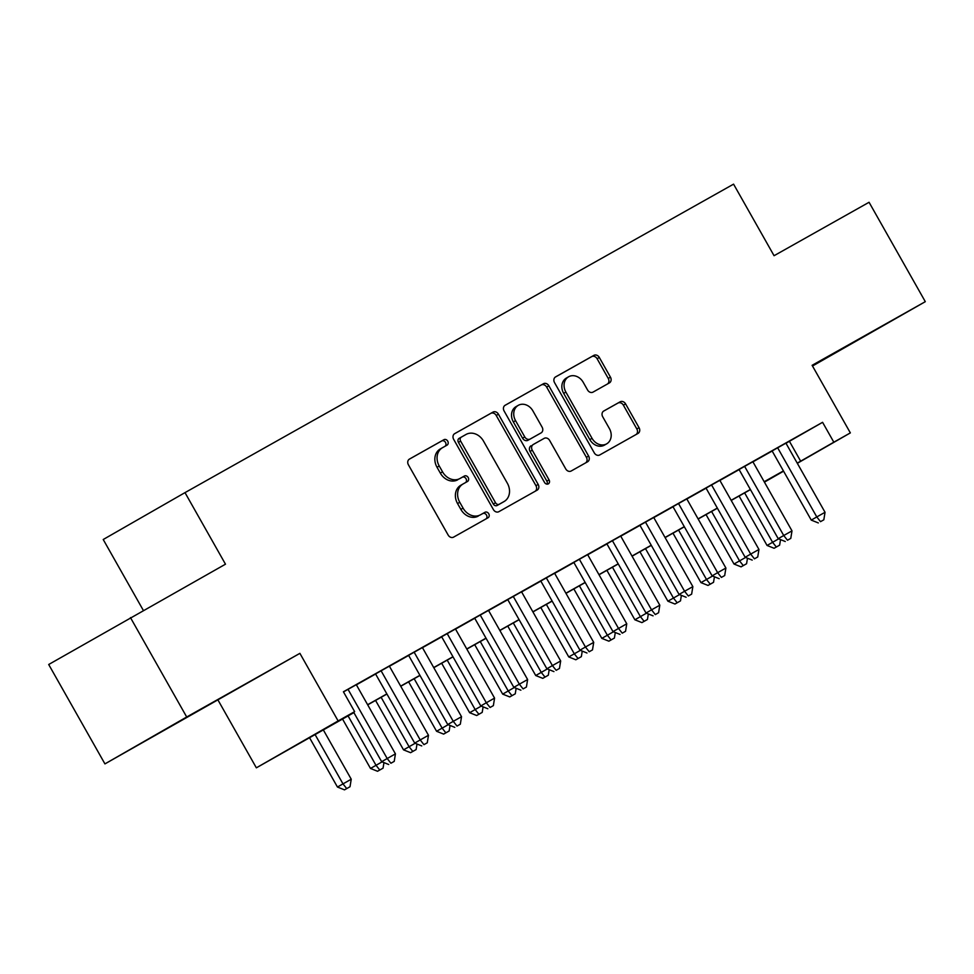 <?xml version="1.0" encoding="UTF-8"?>
<svg xmlns="http://www.w3.org/2000/svg" width="974" height="974" viewBox="0 0 974 974"><rect width="100%" height="100%" fill="white"/><g stroke="black" fill="none" stroke-linecap="round" stroke-linejoin="round"><path stroke-width="1.46" d="M447.736 441.149A3.141 2.605 60.2 0 0 443.913 439.7L409.445 459.083A4.48 3.726 60.2 0 0 409.433 459.095A4.48 3.726 60.2 0 0 408.41 464.805L448.15 535.043A4.48 3.726 60.2 0 0 453.604 537.124L488.071 517.742A3.141 2.605 60.2 0 0 484.979 512.275L480.523 514.783A14.342 11.907 60.2 0 1 463.076 508.136L459.765 502.28A14.342 11.907 60.2 0 1 463.003 484.005A14.342 11.907 60.2 0 1 463.076 483.956L467.544 481.448A3.141 2.605 60.2 0 0 467.557 481.448A3.141 2.605 60.2 0 0 464.452 475.994L459.984 478.502A14.342 11.907 60.2 0 1 442.549 471.842L439.237 465.998A14.342 11.907 60.2 0 1 442.476 447.711A14.342 11.907 60.2 0 1 442.549 447.675L447.005 445.167A3.141 2.605 60.2 0 0 447.736 441.149M445.057 446.262A3.141 2.605 60.2 0 0 441.709 440.966L409.141 459.278M486.111 518.838A3.141 2.605 60.2 0 0 482.775 513.554L480.523 514.783M465.584 482.556A3.141 2.605 60.2 0 0 462.236 477.26L459.984 478.502M812.377 365.774L872.461 331.732L812.328 365.688M206.013 706.406L157.764 733.836L206.013 706.406M609.42 382.892A4.48 3.726 60.2 0 0 609.444 382.879A4.48 3.726 60.2 0 0 610.454 377.169L599.314 357.458A4.48 3.726 60.2 0 0 593.86 355.376L555.582 376.901A4.48 3.726 60.2 0 0 555.557 376.914A4.48 3.726 60.2 0 0 554.547 382.636L594.286 452.873A4.48 3.726 60.2 0 0 599.74 454.955L638.019 433.43A4.48 3.726 60.2 0 0 638.043 433.418A4.48 3.726 60.2 0 0 639.054 427.696L625.588 403.893A4.48 3.726 60.2 0 0 620.134 401.824L603.746 411.028A4.48 3.726 60.2 0 0 603.734 411.04A4.48 3.726 60.2 0 0 602.711 416.762L609.395 428.56A11.992 9.959 60.2 0 1 606.68 443.84A11.992 9.959 60.2 0 1 592.034 438.324L565.882 392.084A11.992 9.959 60.2 0 1 568.585 376.792A11.992 9.959 60.2 0 1 583.231 382.319L587.59 390.026A4.48 3.726 60.2 0 0 593.044 392.108L609.42 382.892M785.981 443.255L822.58 422.314L833.829 442.196L850.351 432.894L797.329 463.307M130.467 617.613L186.704 716.998L104.936 763.896L48.7 664.499L225.481 564.189L184.999 492.625L733.568 184.147L774.062 255.712L869.064 202.275L925.3 301.672L812.109 365.311L850.351 432.894M104.936 763.896L299.895 653.347L186.704 716.998M299.895 653.347L338.124 720.93L354.646 711.641L321.493 730.658L353.806 712.481M822.58 422.314L343.408 691.771L354.646 711.641M498.432 414.193A4.48 3.726 60.2 0 0 492.978 412.112L454.7 433.637A4.48 3.726 60.2 0 0 454.675 433.649A4.48 3.726 60.2 0 0 453.665 439.359L493.404 509.597A4.48 3.726 60.2 0 0 498.858 511.679L537.137 490.153A4.48 3.726 60.2 0 0 537.161 490.141A4.48 3.726 60.2 0 0 538.172 484.431L498.432 414.193L496.216 415.46A4.48 3.726 60.2 0 0 490.762 413.378L454.395 433.832M505.141 405.269L543.419 383.744A4.48 3.726 60.2 0 1 548.873 385.826L588.613 456.063A4.48 3.726 60.2 0 1 587.602 461.773A4.48 3.726 60.2 0 1 587.578 461.786L571.19 471.002A4.48 3.726 60.2 0 1 565.748 468.92L549.628 440.443A4.48 3.726 60.2 0 0 544.174 438.361L533.302 444.473A4.48 3.726 60.2 0 0 533.289 444.485A4.48 3.726 60.2 0 0 532.267 450.195L549.056 479.853A3.141 2.605 60.2 0 1 544.515 482.41L504.106 410.991A4.48 3.726 60.2 0 1 505.116 405.281A4.48 3.726 60.2 0 1 505.141 405.269L505.092 405.294M812.511 366.005L925.3 301.672M353.659 712.213L381.65 761.68L395.432 753.864L356.301 684.698L362.084 681.447L343.481 691.905M389.369 666.155L375.562 673.923M422.412 647.576L402.822 658.594L408.605 655.344L447.736 724.522L453.263 721.344L414.133 652.178M455.467 628.997L441.648 636.765M488.51 610.406L474.691 618.173M521.553 591.827L507.746 599.594M554.608 573.248L540.789 581.015M573.808 562.375L612.975 631.602L626.757 623.786L587.626 554.608L593.409 551.357L573.832 562.424M620.694 536.077L606.887 543.845M653.749 517.498L639.93 525.266M686.792 498.907L672.973 506.675M719.835 480.328L706.028 488.096M752.89 461.749L739.071 469.517M356.374 684.844L375.611 674.02M389.43 666.253L408.654 655.441M422.473 647.673L441.709 636.862M455.515 629.094L474.752 618.271M488.571 610.503L507.795 599.692M521.614 591.924L540.85 581.113M554.656 573.345L573.893 562.522M587.712 554.754L606.936 543.942M620.755 536.175L639.991 525.363M653.798 517.596L673.034 506.772M686.84 499.005L706.077 488.193M719.896 480.426L739.132 469.614M752.939 461.846L772.175 451.023M785.933 443.158L772.114 450.925M184.999 492.625L103.22 539.511L143.324 610.381M783.583 471.185L764.42 482.13M353.891 712.615L256.357 767.829L338.124 720.93M218.115 700.245L256.357 767.829M797.231 463.137L833.829 442.196M367.624 704.713L386.861 693.902M400.667 686.134L419.904 675.323M433.722 667.555L452.947 656.732M466.765 648.964L486.002 638.153M499.808 630.385L519.045 619.574M532.863 611.806L552.088 600.982M565.906 593.215L585.143 582.403M598.949 574.636L618.186 563.824M632.004 556.057L651.229 545.233M665.047 537.465L684.284 526.654M698.09 518.886L717.327 508.075M731.145 500.307L750.37 489.484M764.188 481.716L783.425 470.905M764.359 482.033L783.498 471.051L764.261 481.85M750.443 489.618L731.218 500.429M717.4 508.197L698.163 519.02M684.357 526.788L665.12 537.599M651.302 545.367L632.077 556.178M618.259 563.946L599.022 574.77M585.216 582.537L565.979 593.349M552.161 601.116L532.936 611.928M519.118 619.695L499.881 630.519M486.075 638.287L466.838 649.098M453.02 656.866L433.795 667.677M419.977 675.445L400.74 686.268M386.934 694.036L367.697 704.847M789.427 441.319L800.677 461.201M442.403 447.748L440.333 448.941A14.342 11.907 60.2 0 0 440.26 448.977A14.342 11.907 60.2 0 0 437.022 467.264L439.237 465.998M457.78 479.768A14.342 11.907 60.2 0 1 440.333 473.121L437.022 467.264M462.93 484.041L460.872 485.222A14.342 11.907 60.2 0 0 460.799 485.271A14.342 11.907 60.2 0 0 457.549 503.558L459.765 502.28M478.307 516.062A14.342 11.907 60.2 0 1 460.86 509.402L457.549 503.558M535.225 491.225A4.48 3.726 60.2 0 0 535.956 485.697L496.216 415.46M461.359 437.095A3.141 2.605 60.2 0 0 461.347 437.095A3.141 2.605 60.2 0 0 460.641 441.1L495.523 502.754A3.141 2.605 60.2 0 0 499.333 504.203L504.033 501.561A14.342 11.907 60.2 0 0 504.106 501.525A14.342 11.907 60.2 0 0 507.357 483.238L483.506 441.1A14.342 11.907 60.2 0 0 466.059 434.441L459.131 438.361A3.141 2.605 60.2 0 0 458.425 442.366L460.641 441.1M461.335 437.107L459.156 438.361A3.141 2.605 60.2 0 0 459.131 438.361M501.975 502.754A14.342 11.907 60.2 0 1 501.902 502.791A14.342 11.907 60.2 0 1 501.829 502.827L497.13 505.482A3.141 2.605 60.2 0 1 493.307 504.021L458.425 442.366M504.836 405.464L543.419 383.744M585.666 462.857A4.48 3.726 60.2 0 0 586.397 457.33L546.658 387.092A4.48 3.726 60.2 0 0 541.203 385.01M531.073 445.751L531.098 445.739A4.48 3.726 60.2 0 0 531.073 445.751A4.48 3.726 60.2 0 0 530.063 451.461L546.84 481.119L549.056 479.853M547.035 484.139A3.141 2.605 60.2 0 0 546.84 481.119M532.9 410.882A11.992 9.959 60.2 0 0 518.253 405.354A11.992 9.959 60.2 0 0 515.55 420.634L524.767 436.924A4.48 3.726 60.2 0 0 530.221 439.006L541.081 432.894A4.48 3.726 60.2 0 0 541.106 432.882A4.48 3.726 60.2 0 0 542.116 427.172L532.9 410.882M518.253 405.354L516.05 406.621A11.992 9.959 60.2 0 0 513.335 421.9L515.55 420.634M538.914 434.136A4.48 3.726 60.2 0 1 538.89 434.148A4.48 3.726 60.2 0 0 538.89 434.148L528.005 440.272A4.48 3.726 60.2 0 1 522.551 438.19L513.335 421.9M568.585 376.792L566.381 378.058A11.992 9.959 60.2 0 0 563.666 393.35L565.882 392.084M606.68 443.84L604.477 445.106A11.992 9.959 60.2 0 1 589.83 439.591L563.666 393.35M636.107 434.501A4.48 3.726 60.2 0 0 636.838 428.974L623.372 405.16A4.48 3.726 60.2 0 0 617.918 403.09L603.442 411.223M607.52 383.963A4.48 3.726 60.2 0 0 608.251 378.436L597.099 358.724A4.48 3.726 60.2 0 0 591.644 356.654L555.277 377.108M309.476 737.586L337.442 787.029L351.237 779.212L323.283 729.818M315.028 734.469L342.97 783.863L346.72 788.587L344.504 789.853L350.019 786.724L346.72 788.587M351.237 779.212L350.019 786.724M344.504 789.853L337.442 787.029M390.915 763.239L394.227 761.376L390.915 763.239L387.177 758.515L348.035 689.336M381.65 761.68L388.711 764.505M394.227 761.376L395.432 753.864M342.519 719.007L370.497 768.449L382.088 761.863M348.071 715.89L376.013 765.284L379.763 770.008L377.547 771.274L383.062 768.145L379.763 770.008M383.963 762.605L383.062 768.145M377.547 771.274L370.497 768.449M375.562 700.428L403.54 749.858L415.143 743.284M381.114 697.299L409.068 746.693L412.806 751.417L410.602 752.683L416.117 749.566L412.806 751.417M417.006 744.026L416.117 749.566M410.602 752.683L403.54 749.858M408.617 681.837L436.583 731.279L448.186 724.693M414.169 678.72L442.111 728.114L445.861 732.838L443.645 734.104L449.16 730.975L445.861 732.838M450.049 725.447L449.16 730.975M443.645 734.104L436.583 731.279M441.66 663.257L469.638 712.7L481.229 706.113M447.212 660.141L475.154 709.535L478.904 714.259L476.688 715.525L482.203 712.396L478.904 714.259M483.104 706.856L482.203 712.396M476.688 715.525L469.638 712.7M375.526 673.874L414.693 743.101L420.22 739.936L381.077 670.757M423.958 744.66L427.269 742.797L423.958 744.66L420.22 739.936L428.475 735.285L389.344 666.106M414.693 743.101L421.754 745.926M427.269 742.797L428.475 735.285M457.013 726.068L460.312 724.218L457.013 726.068L453.263 721.344L461.53 716.706L422.387 647.527M447.736 724.522L454.797 727.347M460.312 724.218L461.53 716.706M441.624 636.716L480.791 705.931L486.306 702.765L447.176 633.587M490.056 707.489L493.368 705.639L490.056 707.489L486.306 702.765L494.573 698.115L455.442 628.948M480.791 705.931L487.852 708.755M493.368 705.639L494.573 698.115M474.667 618.125L513.834 687.352L519.361 684.186L480.219 615.008M523.099 688.91L526.41 687.047L523.099 688.91L519.361 684.186L527.616 679.535L488.485 610.357M513.834 687.352L520.895 690.176M526.41 687.047L527.616 679.535M474.703 644.678L502.681 694.121L514.284 687.534M480.255 641.549L508.209 690.943L511.947 695.667L509.743 696.934L515.258 693.817L511.947 695.667M516.147 688.277L515.258 693.817M509.743 696.934L502.681 694.121M507.722 599.546L546.877 668.773L552.404 665.595L513.274 596.429M556.154 670.319L559.453 668.468L556.154 670.319L552.404 665.595L560.671 660.956L521.528 591.778M546.877 668.773L553.938 671.597M559.453 668.468L560.671 660.956M507.758 626.087L535.724 675.53L547.327 668.943M513.31 622.97L541.252 672.364L545.002 677.088L542.786 678.354L548.301 675.226L545.002 677.088M549.19 669.698L548.301 675.226M542.786 678.354L535.724 675.53M540.765 580.967L579.932 650.182L585.447 647.016L546.317 577.838M589.197 651.74L592.496 649.889L589.197 651.74L585.447 647.016L593.714 642.365L554.571 573.199M579.932 650.182L586.993 653.006M592.496 649.889L593.714 642.365M540.801 607.508L568.767 656.951L580.37 650.364M546.353 604.391L574.295 653.785L578.045 658.509L575.829 659.775L581.344 656.646L578.045 658.509M582.245 651.107L581.344 656.646M575.829 659.775L568.767 656.951M622.24 633.161L625.551 631.298L622.24 633.161L618.502 628.437L579.36 559.259M612.975 631.602L620.036 634.427M625.551 631.298L626.757 623.786M573.844 588.929L601.822 638.372L613.425 631.785M579.396 585.8L607.35 635.194L611.088 639.918L608.884 641.184L614.399 638.067L611.088 639.918M615.288 632.528L614.399 638.067M608.884 641.184L601.822 638.372M606.863 543.796L646.018 613.023L651.545 609.846L612.415 540.68M655.295 614.582L658.594 612.719L655.295 614.582L651.545 609.846L659.812 605.207L620.669 536.029M646.018 613.023L653.079 615.848M658.594 612.719L659.812 605.207M606.899 570.338L634.865 619.781L646.468 613.194M612.451 567.221L640.393 616.615L644.143 621.339L641.927 622.605L647.442 619.476L644.143 621.339M648.331 613.949L647.442 619.476M641.927 622.605L634.865 619.781M639.906 525.217L679.073 594.432L684.588 591.267L645.458 522.088M688.338 595.991L691.637 594.14L688.338 595.991L684.588 591.267L692.855 586.628L653.712 517.45M679.073 594.432L686.122 597.257M691.637 594.14L692.855 586.628M639.942 551.759L667.908 601.202L679.511 594.615M645.494 548.642L673.436 598.036L677.186 602.76L674.97 604.026L680.485 600.897L677.186 602.76M681.386 595.357L680.485 600.897M674.97 604.026L667.908 601.202M672.949 506.626L712.116 575.853L717.643 572.688L678.501 503.509M721.381 577.412L724.693 575.549L721.381 577.412L717.643 572.688L725.898 568.037L686.767 498.858M712.116 575.853L719.177 578.678M724.693 575.549L725.898 568.037M672.985 533.18L700.963 582.622L712.566 576.036M678.537 530.051L706.491 579.445L710.229 584.169L708.025 585.435L713.54 582.318L710.229 584.169M714.429 576.778L713.54 582.318M708.025 585.435L700.963 582.622M706.004 488.047L745.159 557.274L750.686 554.096L711.556 484.93M754.436 558.832L757.735 556.97L754.436 558.832L750.686 554.096L758.953 549.458L719.81 480.279M745.159 557.274L752.22 560.099M757.735 556.97L758.953 549.458M706.04 514.589L734.006 564.031L745.609 557.445M711.592 511.472L739.534 560.866L743.272 565.59L741.068 566.856L746.583 563.727L743.272 565.59M747.472 558.199L746.583 563.727M741.068 566.856L734.006 564.031M739.047 469.468L778.214 538.683L783.729 535.517L744.599 466.339M787.479 540.241L790.778 538.391L787.479 540.241L783.729 535.517L791.996 530.879L752.853 461.7M778.214 538.683L785.263 541.507M790.778 538.391L791.996 530.879M739.083 496.01L767.049 545.452L778.652 538.865M744.635 492.893L772.577 542.287L776.327 547.011L774.111 548.277L779.626 545.148L776.327 547.011M780.527 539.608L779.626 545.148M774.111 548.277L767.049 545.452M772.09 450.889L811.257 520.104L816.784 516.938L777.642 447.76M820.522 521.662L823.834 519.799L820.522 521.662L816.784 516.938L825.039 512.287L785.908 443.121M811.257 520.104L818.318 522.928M823.834 519.799L825.039 512.287M441.709 440.966L443.913 439.7M482.775 513.554L484.979 512.275M462.236 477.26L464.452 475.994M440.333 473.121L442.549 471.842M460.86 509.402L463.076 508.136M535.956 485.697L538.172 484.431M490.762 413.378L492.978 412.112M493.307 504.021L495.523 502.754M497.13 505.482L499.333 504.203M501.829 502.827L504.033 501.561M546.658 387.092L548.873 385.826M586.397 457.33L588.613 456.063M530.063 451.461L532.267 450.195M522.551 438.19L524.767 436.924M528.005 440.272L530.221 439.006M589.83 439.591L592.034 438.324M617.918 403.09L620.134 401.824M623.372 405.16L625.588 403.893M636.838 428.974L639.054 427.696M591.644 356.654L593.86 355.376M597.099 358.724L599.314 357.458M608.251 378.436L610.454 377.169M440.26 448.977L442.476 447.711M460.799 485.271L463.003 484.005M501.902 502.791L504.106 501.525"/></g></svg>
